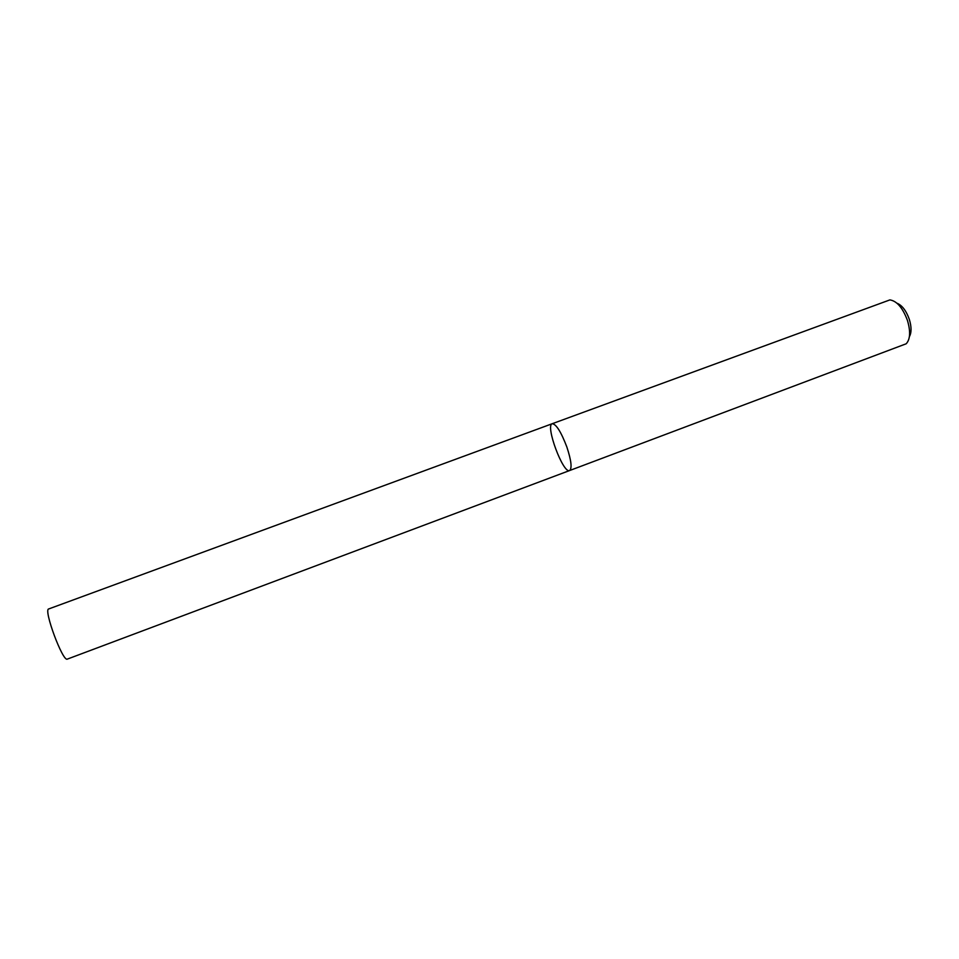 <?xml version="1.0" encoding="UTF-8"?>
<svg xmlns="http://www.w3.org/2000/svg" width="959" height="959" viewBox="0 0 959 959"><rect width="100%" height="100%" fill="white"/><g stroke="black" fill="none" stroke-linecap="round" stroke-linejoin="round"><path stroke-width="1.44" d="M907.418 320.33C902.695 307.791 896.857 300.982 889.892 299.903L552.216 423.722C545.048 425.293 563.161 474.034 569.61 470.545C572.199 468.316 571.276 460.464 566.853 447.002C561.075 431.85 556.196 424.094 552.216 423.722C556.196 424.094 561.075 431.85 566.853 447.002C571.276 460.464 572.199 468.316 569.61 470.545L906.195 343.778C910.295 339.294 910.702 331.478 907.418 320.33M896.989 303.224C902.047 305.274 906.147 310.608 909.288 319.239C911.577 326.755 911.625 332.557 909.408 336.621M552.216 423.722L48.717 608.953C43.203 609.361 62.91 662.381 67.346 659.097L569.61 470.545"/></g></svg>
